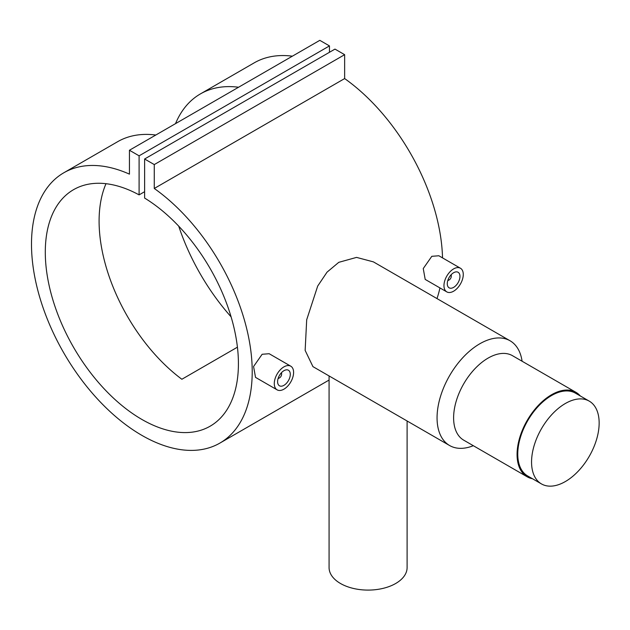 <?xml version="1.0" encoding="UTF-8"?>
<svg xmlns="http://www.w3.org/2000/svg" width="630" height="630" viewBox="0 0 630 630"><rect width="100%" height="100%" fill="white"/><g stroke="black" fill="none" stroke-linecap="round" stroke-linejoin="round"><path stroke-width="0.94" d="M565.354 481.548A47.793 27.594 -60 0 1 541.453 483.919A47.793 27.594 -60 0 1 534.13 445.615A47.793 27.594 -60 0 1 565.354 403.499A47.793 27.594 -60 0 1 589.247 401.129A47.793 27.594 -60 0 1 596.578 439.433A47.793 27.594 -60 0 1 565.354 481.548M541.453 483.919L527.656 475.949A47.793 27.594 -60 0 1 520.333 437.653A47.793 27.594 -60 0 1 551.557 395.538A47.793 27.594 -60 0 1 575.458 393.167L589.247 401.129M281.153 373.047A2.929 1.693 -60 0 1 281.594 374.267A2.929 1.693 -60 0 1 279.531 377.858L278.838 378.252A3.898 2.252 -60 0 1 278.09 378.567M278.838 378.252L279.531 377.858A2.929 1.693 -60 0 1 278.247 378.079M283.941 370.684A8.977 5.182 -60 0 1 288.43 370.243A8.977 5.182 -60 0 1 289.808 377.433A8.977 5.182 -60 0 1 283.941 385.339A8.977 5.182 -60 0 1 279.452 385.788A8.977 5.182 -60 0 1 278.082 378.599A8.977 5.182 -60 0 1 283.941 370.684M277.113 389.844L255.52 377.37L253.575 366.518L262.135 354.273L269.175 353.721L290.769 366.188A13.655 7.883 -60 0 1 292.863 377.134A13.655 7.883 -60 0 1 283.941 389.167A13.655 7.883 -60 0 1 277.113 389.844A13.655 7.883 -60 0 1 275.019 378.898A13.655 7.883 -60 0 1 283.941 366.865A13.655 7.883 -60 0 1 290.769 366.188M447.765 280.602A3.898 2.252 120 0 0 448.513 280.295L449.198 279.893A2.929 1.693 120 0 0 451.269 276.31A2.929 1.693 120 0 0 450.828 275.082M447.914 280.122A2.929 1.693 120 0 0 449.198 279.893L448.513 280.295M453.616 287.382A8.977 5.182 120 0 0 459.475 279.476A8.977 5.182 120 0 0 458.105 272.278A8.977 5.182 120 0 0 453.616 272.727A8.977 5.182 120 0 0 447.757 280.634A8.977 5.182 120 0 0 449.127 287.823A8.977 5.182 120 0 0 453.616 287.382M446.788 291.879L425.195 279.413L423.25 268.561L431.81 256.315L438.85 255.764L460.443 268.23A13.655 7.883 120 0 0 453.616 268.9A13.655 7.883 120 0 0 444.693 280.941A13.655 7.883 120 0 0 446.788 291.879A13.655 7.883 120 0 0 453.616 291.202A13.655 7.883 120 0 0 462.538 279.169A13.655 7.883 120 0 0 460.443 268.23M407.106 420.998L407.106 567.567A39.021 22.523 180 0 1 395.679 583.498A39.021 22.523 180 0 1 353.154 588.381A39.021 22.523 180 0 1 329.073 567.567L329.073 375.945M532.515 478.753A48.77 28.161 -60 0 1 527.176 476.8L463.719 440.165A48.77 28.161 -60 0 1 456.238 401.082A48.77 28.161 -60 0 1 488.1 358.1A48.77 28.161 -60 0 1 512.489 355.69L575.946 392.325A48.77 28.161 -60 0 1 580.309 395.971M473.319 445.709A60.48 34.918 -60 0 1 449.592 445.52A60.48 34.918 -60 0 1 440.315 397.058A60.48 34.918 -60 0 1 479.824 343.767A60.48 34.918 -60 0 1 510.064 340.775A60.48 34.918 -60 0 1 522.089 361.234M527.176 476.8A48.77 28.161 -60 0 1 519.695 437.716A48.77 28.161 -60 0 1 551.557 394.742A48.77 28.161 -60 0 1 575.946 392.325M510.064 340.775L373.409 261.875L356.556 257.394L338.775 262.332L327.033 272.16L317.701 286.051L306.692 319.772L305.148 350.406L312.937 366.628L449.592 445.52M155.799 135.025A156.067 90.106 -120 0 0 117.621 141.711L63.827 172.77A156.067 90.106 -120 0 0 63.819 352.981A156.067 90.106 -120 0 0 219.894 443.087A156.067 90.106 -120 0 0 246.031 326.017A156.067 90.106 -120 0 0 154.271 188.472L344.642 78.569L344.642 54.676L334.979 49.101L144.616 159.004L144.616 198.064A136.56 78.844 60 0 1 231.588 318.544A136.56 78.844 60 0 1 210.136 426.195A136.56 78.844 60 0 1 73.576 347.35A136.56 78.844 60 0 1 73.576 189.661A136.56 78.844 60 0 1 139.096 194.883L144.616 191.693M231.108 316.882A156.067 90.106 60 0 1 178.723 226.162M175.518 123.645A156.067 90.106 60 0 1 200.387 93.925A156.067 90.106 60 0 1 238.565 87.239M292.367 56.18A156.067 90.106 -120 0 0 254.189 62.858L200.387 93.925M436.984 298.581A156.067 90.106 -120 0 0 439.937 287.926M442.528 257.883A156.067 90.106 -120 0 0 344.642 78.569M139.096 194.883L139.096 155.823L129.441 150.247L129.441 174.14A156.067 90.106 -120 0 0 63.827 172.77M237.431 347.177L181.865 379.26A136.56 78.844 60 0 1 105.997 183.7M154.271 188.472L154.271 164.58L344.642 54.676M154.271 164.58L144.616 159.004M329.466 52.282L329.466 45.911L319.812 40.336L129.441 150.247M139.096 155.823L329.466 45.911M451.269 276.31L451.269 275.515A3.898 2.252 120 0 0 451.167 274.712M281.492 372.669A3.898 2.252 -60 0 1 281.594 373.472L281.594 374.267M219.894 443.087L329.073 380.055"/></g></svg>
